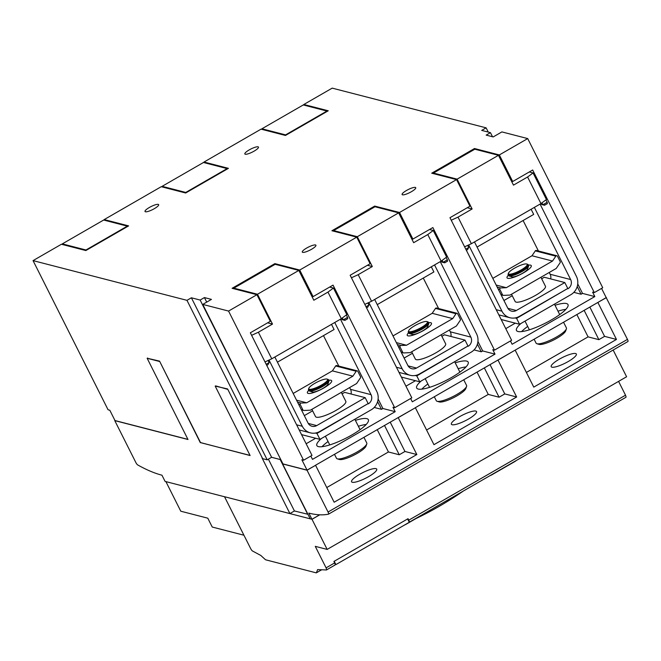 <?xml version="1.0" encoding="UTF-8"?>
<svg xmlns="http://www.w3.org/2000/svg" width="661" height="661" viewBox="0 0 661 661"><rect width="100%" height="100%" fill="white"/><g stroke="black" fill="none" stroke-linecap="round" stroke-linejoin="round"><path stroke-width="0.99" d="M463.245 491.098A293.682 233.226 -48.9 0 1 415.918 518.588M404.714 524.925A206.918 49.93 -120 0 0 406.185 524.206L428.716 511.209A206.918 49.93 -120 0 0 430.435 510.011M493.75 473.507A206.918 49.93 60 0 1 492.024 474.705A206.918 49.93 60 0 1 490.123 475.598M307.943 514.291L294.426 510.961L289.906 513.572L224.509 496.708L250.552 548.357A2.718 0.653 60 0 0 252.527 551.018L260.88 555.488A206.918 49.93 -120 0 0 265.573 559.784L316.297 572.872A206.918 49.93 -120 0 0 317.577 569.608L326.41 569.964A2.71 0.653 60 0 0 326.493 569.939L335.053 565.006A2.71 0.653 -120 0 0 334.598 562.949M316.297 572.872L321.676 569.774M406.185 524.206A206.918 49.93 -120 0 0 407.548 523.289M516.274 460.519A206.918 49.93 60 0 1 514.555 461.717L492.024 474.705M335.135 564.42L335.879 564.61L409.283 522.289L407.606 518.943M335.879 564.61L334.202 561.272M613.152 350.041L626.595 376.762L327.154 549.415L315.272 546.35L326.088 567.857L334.648 562.924L333.904 561.445L408.044 518.695L408.721 520.149A2.71 0.653 60 0 1 409.25 522.215L625.934 397.286A2.71 0.653 60 0 1 625.843 397.311M326.088 567.857L326.013 567.832A2.71 0.653 60 0 1 326.493 569.939M618.58 381.38L625.529 395.195L408.787 520.166M327.154 549.415L312 519.29L319.75 514.82M224.509 496.708L312 519.29M319.668 514.812L311.951 519.265L310.216 518.811L282.611 463.923L307.035 470.227L328.054 512.019A2.71 0.653 60 0 1 328.542 514.142A2.71 0.653 60 0 1 328.492 514.159A451.207 108.875 60 0 1 308.861 513.11L311.951 519.265M328.542 514.142L627.95 341.506A2.71 0.653 60 0 0 627.463 339.382L606.145 297.516M627.95 341.506A2.71 0.653 60 0 1 627.9 341.522L328.583 514.109M280.685 459.37L200.143 300.044L204.423 297.574L211.446 299.392L202.745 304.407L282.966 463.906L307.051 470.128L315.578 465.303L307.035 470.227M377.233 429.658L388.453 451.975L399.252 454.76L404.962 451.471L416.843 454.537L334.144 502.228L315.578 465.303M388.453 451.975L326.765 487.545M399.252 454.76L384.52 425.461M404.962 451.471L390.221 422.172M477.044 372.11L488.264 394.419L499.072 397.211L504.773 393.923L516.654 396.988L433.955 444.671L415.389 407.754L398.17 417.587L416.843 454.537M415.389 407.754L398.277 417.62M415.282 407.721L497.981 360.038L516.654 396.988M488.264 394.419L426.576 429.997M499.072 397.211L484.331 367.904M504.773 393.923L490.032 364.616M606.443 297.59L597.792 302.482L606.203 297.632L601.568 288.419M215.255 386.09L227.599 388.957L262.657 458.668L267.193 459.833L271.613 457.288L280.173 459.502L307.753 514.398M271.588 457.305L280.148 459.511M227.715 389.189L262.219 457.8M215.635 385.875L227.508 389.304M200.514 442.573L250.106 455.536L215.197 386.123M147.205 358.245L159.549 361.113L200.547 442.639L250.048 455.412M159.665 361.344L200.316 442.688M497.981 360.038L515.093 350.173L498.088 360.063M289.906 513.572L262.02 457.916M268.374 459.155L294.426 510.961M224.525 496.75L165.076 481.406L161.953 475.201A451.042 108.834 60 0 1 137.686 464.923A2.71 0.653 60 0 1 135.786 462.403L114.766 420.611L187.997 439.507L147.147 358.279L159.458 361.46M243.868 535.203L212.247 527.04L207.785 518.183L180.784 511.209L165.903 481.613M202.745 304.407L228.557 311.067L303.581 460.23L311.992 455.379L250.345 332.797L270.308 321.287L256.931 294.707L232.094 288.295L274.877 263.632L299.714 270.043L313.083 296.624L333.045 285.114L394.7 407.697L411.811 397.831L350.156 275.249L370.119 263.739L356.75 237.15L331.913 230.747L374.688 206.083L399.525 212.487L412.894 239.075L432.856 227.566L494.511 350.148L511.622 340.283L449.967 217.7L469.93 206.191L456.561 179.602L431.724 173.19L474.499 148.527L499.336 154.938L512.705 181.519L532.667 170.009L594.322 292.592L602.733 287.742L527.709 138.579L501.897 131.911L493.197 136.926L486.174 135.117L490.454 132.654L481.704 130.391L486.124 127.846L332.202 88.128L303.829 104.488L328.244 110.784L285.469 135.455L261.045 129.151L204.018 162.036L228.433 168.34L185.658 193.004L161.234 186.699L104.198 219.584L128.622 225.888L85.839 250.552L61.423 244.256L33.05 260.616L108.074 409.779L109.8 410.225L114.997 420.561L187.939 439.383M375.985 468.632A14.079 3.148 -26.7 0 0 361.179 473.458A14.079 3.148 -26.7 0 0 351.569 481.778A14.079 3.148 -26.7 0 0 352.313 482.274A14.079 3.148 -26.7 0 0 367.119 477.449A14.079 3.148 -26.7 0 0 376.729 469.128A14.079 3.148 -26.7 0 0 375.985 468.632M475.796 411.076A14.079 3.148 -26.7 0 0 460.99 415.901A14.079 3.148 -26.7 0 0 451.38 424.23A14.079 3.148 -26.7 0 0 452.124 424.726A14.079 3.148 -26.7 0 0 466.93 419.9A14.079 3.148 -26.7 0 0 476.54 411.58A14.079 3.148 -26.7 0 0 475.796 411.076M576.855 314.562L588.075 336.87L598.883 339.655L604.584 336.366L616.473 339.44L533.766 387.123L515.2 350.198M588.075 336.87L526.387 372.44M598.883 339.655L584.142 310.356M604.584 336.366L589.843 307.068M597.899 302.515L616.473 339.44M575.607 353.528A14.079 3.148 -26.7 0 0 560.801 358.353A14.079 3.148 -26.7 0 0 551.2 366.673A14.079 3.148 -26.7 0 0 551.935 367.177A14.079 3.148 -26.7 0 0 566.741 362.352A14.079 3.148 -26.7 0 0 576.351 354.023A14.079 3.148 -26.7 0 0 575.607 353.528M158.252 204.381A7.635 1.702 153.3 0 1 158.657 204.646A7.635 1.702 153.3 0 1 153.451 209.165A7.635 1.702 153.3 0 1 145.42 211.776A7.635 1.702 153.3 0 1 145.023 211.512A7.635 1.702 153.3 0 1 150.229 206.992A7.635 1.702 153.3 0 1 158.252 204.381M258.071 146.825A7.635 1.702 153.3 0 1 258.468 147.097A7.635 1.702 153.3 0 1 253.262 151.609A7.635 1.702 153.3 0 1 245.231 154.228A7.635 1.702 153.3 0 1 244.834 153.955A7.635 1.702 153.3 0 1 250.04 149.444A7.635 1.702 153.3 0 1 258.071 146.825M302.688 252.362A7.635 1.702 153.3 0 1 302.284 252.089A7.635 1.702 153.3 0 1 307.497 247.578A7.635 1.702 153.3 0 1 315.52 244.967A7.635 1.702 153.3 0 1 315.925 245.231A7.635 1.702 153.3 0 1 310.72 249.742A7.635 1.702 153.3 0 1 302.688 252.362M402.499 194.813A7.635 1.702 153.3 0 1 402.103 194.541A7.635 1.702 153.3 0 1 407.308 190.029A7.635 1.702 153.3 0 1 415.331 187.41A7.635 1.702 153.3 0 1 415.736 187.683A7.635 1.702 153.3 0 1 410.531 192.194A7.635 1.702 153.3 0 1 402.499 194.813M147.585 358.031L147.147 358.279M490.454 132.654L492.519 136.753M597.792 302.49L515.093 350.173M594.322 292.592L592.595 292.145L594.817 296.582L512.118 344.265L510.457 340.952M494.511 350.148L492.784 349.702L495.006 354.131L412.307 401.814L410.638 398.5M394.7 407.697L392.965 407.25L395.195 411.679L312.496 459.37L310.827 456.057M303.581 460.23L301.854 459.783L307.051 470.128M398.17 417.587L315.471 465.278M565.833 309.356A28.836 6.445 -26.7 0 0 557.983 311.166M527.685 326.427A28.836 6.445 -26.7 0 0 521.62 331.599M521.033 323.411A28.836 6.445 -26.7 0 0 516.481 330.475A28.836 6.445 -26.7 0 0 518.001 331.5A28.836 6.445 -26.7 0 0 548.324 321.618A28.836 6.445 -26.7 0 0 567.997 304.572A28.836 6.445 -26.7 0 0 566.485 303.548A28.836 6.445 -26.7 0 0 555.009 305.258M366.211 424.461A28.836 6.445 -26.7 0 0 358.361 426.271M328.063 441.523A28.836 6.445 -26.7 0 0 321.998 446.696M321.411 438.516A28.836 6.445 -26.7 0 0 316.859 445.58A28.836 6.445 -26.7 0 0 318.379 446.605A28.836 6.445 -26.7 0 0 348.702 436.723A28.836 6.445 -26.7 0 0 368.375 419.669A28.836 6.445 -26.7 0 0 366.855 418.653A28.836 6.445 -26.7 0 0 355.387 420.363M486.124 127.846L488.256 132.084M267.193 459.833L186.972 300.334L191.393 297.789L200.143 300.044M33.05 260.616L186.972 300.334M625.471 395.228A2.71 0.653 60 0 1 625.934 397.286M466.022 366.913A28.836 6.445 -26.7 0 0 458.172 368.722M427.874 383.975A28.836 6.445 -26.7 0 0 421.809 389.147M421.222 380.967A28.836 6.445 -26.7 0 0 416.67 388.032A28.836 6.445 -26.7 0 0 418.19 389.048A28.836 6.445 -26.7 0 0 448.513 379.166A28.836 6.445 -26.7 0 0 468.186 362.121A28.836 6.445 -26.7 0 0 466.674 361.096A28.836 6.445 -26.7 0 0 455.198 362.815M204.423 297.574L206.703 302.118M256.931 294.707L228.557 311.067M356.75 237.15L299.714 270.043M456.561 179.602L399.525 212.487M527.709 138.579L499.336 154.938M191.393 297.789L271.613 457.288M104.545 220.27L104.198 219.584M127.507 226.533L127.309 226.145L85.963 249.99L86.153 250.37M127.309 226.145L103.653 220.039L62.308 243.884L62.646 244.57M62.308 243.884L85.963 249.99M227.318 168.976L227.128 168.596L185.774 192.442L185.964 192.822M227.128 168.596L203.472 162.49L162.119 186.336L162.466 187.022M162.119 186.336L185.774 192.442M204.356 162.722L204.018 162.036M304.167 105.173L303.829 104.488M327.129 111.428L326.939 111.048L285.585 134.885L285.775 135.274M326.939 111.048L303.283 104.942L261.93 128.779L262.277 129.465M261.93 128.779L285.585 134.885M251.618 335.325L258.377 332.227L272.497 324.088L267.631 322.832M234.176 288.832L233.837 288.146L257.493 294.252L298.846 270.415L313.843 300.243L327.963 292.104L333.441 288.047L346.81 314.628L341.332 318.693L327.963 292.104M329.657 287.064L333.441 288.047M233.837 288.146L275.183 264.309L298.846 270.415M257.493 294.252L272.497 324.088M266.185 364.294L269.118 362.608L268.06 360.501M266.755 365.426L267.895 364.765L269.118 362.608M341.266 318.726L341.977 319.618L344.893 320.37L343.266 319.85L342.315 317.966M343.266 319.85L347.546 317.387L347.744 318.726L344.893 320.37L344.621 319.825M346.331 314.983L347.546 317.387M258.377 332.227L271.754 358.807L264.987 361.914M271.754 358.807L341.332 318.693M274.877 263.632L275.216 264.317M311.868 296.31L313.083 296.624M315.652 438.26L306.142 443.746M331.492 324.369L334.078 329.509L277.438 362.162M374.217 407.457L381.463 409.324L377.596 401.648M381.463 409.324L382.893 408.506L378.117 399.021M382.893 408.506L395.195 411.679M374.688 206.083L375.027 206.761M411.679 238.761L412.894 239.075M415.463 380.703L405.953 386.189M431.303 266.813L433.889 271.952L377.249 304.614M351.429 277.777L358.196 274.679L372.308 266.54L367.442 265.284M333.995 231.284L333.648 230.598L357.304 236.704L398.657 212.859L413.662 242.694L427.774 234.556L433.252 230.491L446.621 257.079L441.143 261.136L427.774 234.556M429.468 229.516L433.252 230.491M333.648 230.598L375.002 206.753L398.657 212.859M357.304 236.704L372.308 266.54M365.996 306.745L368.929 305.052L367.871 302.953M366.566 307.877L367.706 307.216L368.929 305.052M441.085 261.178L441.788 262.062L444.704 262.814L443.077 262.301L442.126 260.409M443.077 262.301L447.357 259.839L447.555 261.169L444.704 262.814L444.432 262.277M446.142 257.435L447.357 259.839M358.196 274.679L371.565 301.259L364.798 304.366M371.565 301.259L441.143 261.136M474.036 349.909L481.274 351.776L477.416 344.092M481.274 351.776L482.704 350.95L477.928 341.473M482.704 350.95L495.006 354.131M451.24 220.229L458.007 217.122L472.119 208.983L467.253 207.728M433.806 173.727L433.459 173.05L457.115 179.148L498.468 155.31L513.473 185.138L527.585 176.999L533.063 172.942L546.44 199.523L540.954 203.588L527.585 176.999M529.279 171.967L533.063 172.942M433.459 173.05L474.813 149.204L498.468 155.31M457.115 179.148L472.119 208.983M465.807 249.197L468.74 247.503L467.682 245.396M466.377 250.321L467.517 249.66L468.74 247.503M540.896 203.621L541.599 204.513L544.515 205.265L542.888 204.753L541.937 202.861M542.888 204.753L547.168 202.283L547.366 203.621L544.515 205.265L544.243 204.728M545.953 199.878L547.168 202.283M458.007 217.122L471.376 243.711L464.609 246.809M471.376 243.711L540.954 203.588M474.499 148.527L474.838 149.212M511.49 181.205L512.705 181.519M515.283 323.155L505.764 328.641M531.114 209.264L533.7 214.404L477.06 247.065M573.847 292.352L581.085 294.228L577.227 286.544M581.085 294.228L582.515 293.401L577.739 283.916M582.515 293.401L594.817 296.582M508.458 273.175L508.135 274.084A11.212 2.504 -26.7 0 0 508.127 274.728A11.212 2.504 -26.7 0 0 521.711 270.613A11.212 2.504 -26.7 0 0 528.156 264.656A11.212 2.504 -26.7 0 0 527.627 264.276L526.71 263.995A10.493 2.347 -26.7 0 0 514.481 268.209A10.493 2.347 -26.7 0 0 508.458 273.175A10.493 2.347 -26.7 0 0 521.165 269.928A10.493 2.347 -26.7 0 0 526.71 263.995M508.127 274.728L508.54 275.571A11.212 2.504 -26.7 0 0 509.069 275.943A11.212 2.504 -26.7 0 0 522.132 271.448A11.212 2.504 -26.7 0 0 528.569 266.143A11.212 2.504 -26.7 0 0 528.577 265.491L528.156 264.656M509.069 275.943L512.143 276.876A8.816 1.975 -26.7 0 0 522.413 273.34A8.816 1.975 -26.7 0 0 527.478 269.159L528.569 266.143M534.113 339.2L536.096 343.15A16.963 3.792 -26.7 0 0 536.889 343.72L539.07 344.381A15.261 3.412 -26.7 0 0 556.851 338.258A15.261 3.412 -26.7 0 0 565.618 331.029L566.386 328.889A16.963 3.792 -26.7 0 0 566.403 327.906L563.544 322.229M536.889 343.72A16.963 3.792 -26.7 0 0 556.653 336.92A16.963 3.792 -26.7 0 0 566.386 328.889M511.498 294.236L515.15 301.499A16.963 3.792 -26.7 0 0 535.707 295.277A16.963 3.792 -26.7 0 0 545.457 286.263L540.929 277.265M528.412 265.16A13.567 3.032 153.3 0 1 531.27 266.416A13.567 3.032 153.3 0 1 523.479 272.844A13.567 3.032 153.3 0 1 507.673 278.281A13.567 3.032 153.3 0 1 508.375 275.24M556.24 268.44L510.036 295.079L503.442 295.384A1.016 0.958 -75.5 0 1 502.575 294.864L499.856 289.46A1.016 0.958 -75.5 0 1 500.691 287.956L506.326 287.692L552.522 261.054L555.827 256.171A1.016 0.958 -75.5 0 1 557.463 256.245L560.181 261.649A1.016 0.958 -75.5 0 1 560.107 262.714L556.24 268.44M496.18 285.073L506.326 287.692M556.859 255.757L536.335 250.461A1.016 0.958 104.5 0 0 535.303 250.874L531.998 255.757L552.522 261.054M531.998 255.757L492.8 278.364M474.474 241.918L507.648 307.886A6.784 6.403 -75.5 0 0 516.324 310.505L564.808 282.553L567.774 288.46L519.298 316.412A13.567 12.815 -75.5 0 1 509.962 317.734A13.567 12.815 -75.5 0 1 501.947 311.174L468.641 244.958M564.808 282.553L544.284 277.256L541.681 278.752M512.25 295.723L503.946 300.515M540.062 204.1L576.359 276.265A13.567 12.815 -75.5 0 1 570.897 294.657L519.563 324.262L516.596 318.354L515.035 317.949M516.596 318.354L567.468 288.634M519.563 324.262L501.178 319.511M523.099 220.518L538.434 250.998M549.233 272.472L550.134 274.265A6.784 6.403 -75.5 0 1 550.696 278.909M567.923 288.758A6.784 6.403 -75.5 0 0 570.658 279.562L534.361 207.389M308.836 388.28L308.505 389.189A11.212 2.504 -26.7 0 0 308.497 389.833A11.212 2.504 -26.7 0 0 322.089 385.718A11.212 2.504 -26.7 0 0 328.534 379.761A11.212 2.504 -26.7 0 0 328.005 379.381L327.079 379.1A10.493 2.347 -26.7 0 0 314.859 383.306A10.493 2.347 -26.7 0 0 308.836 388.28A10.493 2.347 -26.7 0 0 321.543 385.033A10.493 2.347 -26.7 0 0 327.079 379.1M308.497 389.833L308.918 390.668A11.212 2.504 -26.7 0 0 309.447 391.048A11.212 2.504 -26.7 0 0 322.502 386.553A11.212 2.504 -26.7 0 0 328.947 381.24A11.212 2.504 -26.7 0 0 328.955 380.596L328.534 379.761M309.447 391.048L312.521 391.973A8.816 1.975 -26.7 0 0 322.791 388.437A8.816 1.975 -26.7 0 0 327.856 384.264L328.947 381.24M334.491 454.305L336.474 458.255A16.963 3.792 -26.7 0 0 337.267 458.825L339.448 459.486A15.261 3.412 -26.7 0 0 357.229 453.363A15.261 3.412 -26.7 0 0 365.996 446.134L366.764 443.985A16.963 3.792 -26.7 0 0 366.781 443.01L363.922 437.334M337.267 458.825A16.963 3.792 -26.7 0 0 357.031 452.025A16.963 3.792 -26.7 0 0 366.764 443.985M311.876 409.341L315.528 416.604A16.963 3.792 -26.7 0 0 336.077 410.374A16.963 3.792 -26.7 0 0 345.835 401.359L341.307 392.37M328.79 380.265A13.567 3.032 153.3 0 1 331.648 381.513A13.567 3.032 153.3 0 1 323.857 387.941A13.567 3.032 153.3 0 1 308.051 393.386A13.567 3.032 153.3 0 1 308.753 390.337M356.61 383.545L310.414 410.184L303.82 410.489A1.016 0.958 -75.5 0 1 302.953 409.969L300.234 404.565A1.016 0.958 -75.5 0 1 301.069 403.061L306.696 402.797L352.9 376.159L356.205 371.267A1.016 0.958 -75.5 0 1 357.841 371.35L360.551 376.753A1.016 0.958 -75.5 0 1 360.476 377.819L356.61 383.545M296.558 400.178L306.696 402.797M357.237 370.854L336.713 365.558A1.016 0.958 104.5 0 0 335.681 365.971L332.376 370.862L352.9 376.159M332.376 370.862L293.178 393.46M274.852 357.023L308.026 422.99A6.784 6.403 -75.5 0 0 316.702 425.61L365.178 397.658L368.152 403.557L319.676 431.517A13.567 12.815 -75.5 0 1 310.34 432.839A13.567 12.815 -75.5 0 1 302.325 426.279L269.019 360.063M365.178 397.658L344.662 392.361L342.059 393.857M312.62 410.828L304.316 415.62M340.44 319.205L376.737 391.37A13.567 12.815 -75.5 0 1 371.275 409.762L319.941 439.358L316.966 433.451L315.413 433.054M316.966 433.451L367.846 403.739M319.941 439.358L301.548 434.616M323.477 335.614L338.812 366.103M349.611 387.577L350.512 389.362A6.784 6.403 -75.5 0 1 351.065 394.014M368.301 403.854A6.784 6.403 -75.5 0 0 371.036 394.658L334.739 322.494M408.647 330.731L408.324 331.632A11.212 2.504 -26.7 0 0 408.308 332.285A11.212 2.504 -26.7 0 0 421.9 328.17A11.212 2.504 -26.7 0 0 428.345 322.204A11.212 2.504 -26.7 0 0 427.816 321.833L426.89 321.552A10.493 2.347 -26.7 0 0 414.67 325.757A10.493 2.347 -26.7 0 0 408.647 330.731A10.493 2.347 -26.7 0 0 421.354 327.484A10.493 2.347 -26.7 0 0 426.89 321.552M408.308 332.285L408.729 333.119A11.212 2.504 -26.7 0 0 409.258 333.499A11.212 2.504 -26.7 0 0 422.321 329.004A11.212 2.504 -26.7 0 0 428.758 323.692A11.212 2.504 -26.7 0 0 428.766 323.047L428.345 322.204M409.258 333.499L412.332 334.425A8.816 1.975 -26.7 0 0 422.602 330.888A8.816 1.975 -26.7 0 0 427.667 326.708L428.758 323.692M434.302 396.757L436.285 400.698A16.963 3.792 -26.7 0 0 437.078 401.277L439.259 401.929A15.261 3.412 -26.7 0 0 457.04 395.807A15.261 3.412 -26.7 0 0 465.807 388.577L466.575 386.437A16.963 3.792 -26.7 0 0 466.592 385.462L463.733 379.786M437.078 401.277A16.963 3.792 -26.7 0 0 456.842 394.477A16.963 3.792 -26.7 0 0 466.575 386.437M411.687 351.784L415.339 359.055A16.963 3.792 -26.7 0 0 435.888 352.825A16.963 3.792 -26.7 0 0 445.646 343.811L441.118 334.813M428.601 322.717A13.567 3.032 153.3 0 1 431.459 323.964A13.567 3.032 153.3 0 1 423.668 330.393A13.567 3.032 153.3 0 1 407.862 335.829A13.567 3.032 153.3 0 1 408.564 332.789M456.421 325.989L410.225 352.627L403.631 352.933A1.016 0.958 -75.5 0 1 402.764 352.412L400.045 347.017A1.016 0.958 -75.5 0 1 400.88 345.505L406.515 345.249L452.711 318.61L456.016 313.719A1.016 0.958 -75.5 0 1 457.652 313.801L460.37 319.197A1.016 0.958 -75.5 0 1 460.296 320.263L456.421 325.989M396.369 342.629L406.515 345.249M457.048 313.306L436.524 308.009A1.016 0.958 104.5 0 0 435.492 308.423L432.187 313.314L452.711 318.61M432.187 313.314L392.989 335.912M374.663 299.474L407.837 365.434A6.784 6.403 -75.5 0 0 416.513 368.053L464.997 340.101L467.963 346.009L419.487 373.961A13.567 12.815 -75.5 0 1 410.151 375.283A13.567 12.815 -75.5 0 1 402.136 368.722L368.83 302.515M464.997 340.101L444.473 334.805L441.87 336.309M412.439 353.28L404.127 358.064M440.251 261.657L476.548 333.822A13.567 12.815 -75.5 0 1 471.086 352.214L419.752 381.81L416.777 375.902L415.224 375.498M416.777 375.902L467.658 346.19M419.752 381.81L401.367 377.067M423.288 278.066L438.623 308.555M449.422 330.029L450.323 331.814A6.784 6.403 -75.5 0 1 450.876 336.457M468.112 346.306A6.784 6.403 -75.5 0 0 470.847 337.11L434.55 264.945M627.463 339.382L328.054 512.019M500.881 294.426L502.575 294.864M498.163 289.022L499.856 289.46M497.171 287.048L500.691 287.956M535.303 250.874L555.827 256.171M516.324 310.505L507.896 308.332M501.947 311.174L496.237 309.703M570.658 279.562L550.134 274.265M301.259 409.531L302.953 409.969M298.541 404.127L300.234 404.565M297.541 402.144L301.069 403.061M335.681 365.971L356.205 371.267M316.702 425.61L308.274 423.428M302.325 426.279L296.615 424.808M371.036 394.658L350.512 389.362M401.07 351.983L402.764 352.412M398.352 346.579L400.045 347.017M397.36 344.596L400.88 345.505M435.492 308.423L456.016 313.719M416.513 368.053L408.085 365.88M402.136 368.722L396.426 367.252M470.847 337.11L450.323 331.814M527.585 268.853L528.073 269.82M554.447 304.143L559.702 314.586M503.178 295.36L501.079 294.814M498.84 314.867L509.962 317.734M525.016 321.114L529.387 329.814M511.829 276.777L512.316 277.744M327.963 383.958L328.451 384.925M354.825 419.248L360.08 429.683M303.548 410.456L301.449 409.919M299.21 429.964L310.34 432.839M325.394 436.219L329.765 444.911M312.207 391.882L312.694 392.849M427.774 326.402L428.262 327.377M454.636 361.699L459.891 372.135M403.359 352.908L401.268 352.371M399.021 372.416L410.151 375.283M425.205 378.67L429.576 387.363M412.018 334.334L412.505 335.301"/></g></svg>
